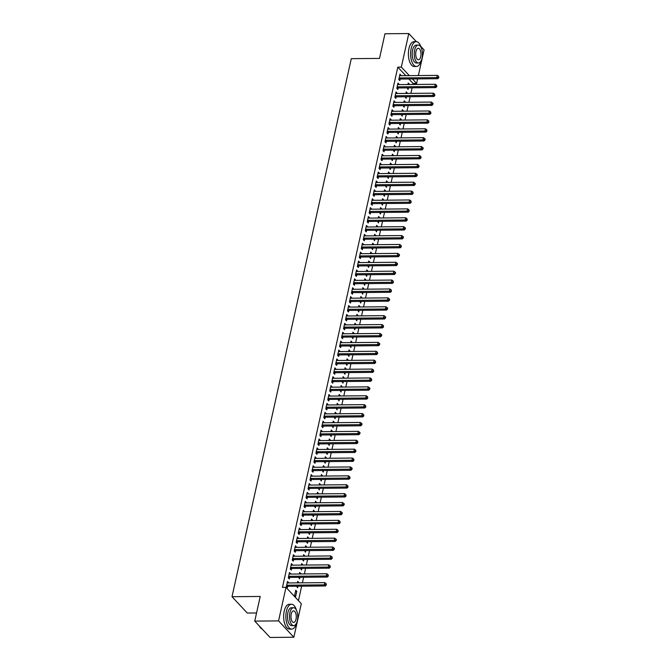 <?xml version="1.0" encoding="UTF-8"?>
<svg xmlns="http://www.w3.org/2000/svg" width="671" height="671" viewBox="0 0 671 671"><rect width="100%" height="100%" fill="white"/><g stroke="black" fill="none" stroke-linecap="round" stroke-linejoin="round"><path stroke-width="1.01" d="M298.444 600.646L301.648 586.177M302.386 582.839L303.619 577.278M304.366 573.94L305.599 568.379M306.337 565.041L307.57 559.48M308.308 556.142L309.541 550.581M310.279 547.242L311.512 541.682M312.25 538.343L313.483 532.782M314.229 529.444L315.462 523.883M316.2 520.545L317.433 514.984M318.171 511.646L319.404 506.085M320.142 502.747L321.375 497.186M322.122 493.848L323.347 488.287M324.093 484.948L325.326 479.388M326.064 476.049L327.297 470.488M328.035 467.15L329.268 461.589M330.006 458.251L331.239 452.69M331.986 449.352L333.219 443.791M333.957 440.453L335.19 434.892M335.928 431.554L337.161 425.993M337.899 422.655L339.132 417.094M339.878 413.755L341.103 408.194M341.849 404.856L343.082 399.295M343.82 395.957L345.053 390.396M345.791 387.058L347.024 381.497M347.763 378.15L348.995 372.598M349.742 369.251L350.975 363.699M351.713 360.352L352.946 354.8M353.684 351.453L354.917 345.9M355.655 342.554L356.888 337.001M357.635 333.655L358.859 328.102M359.606 324.756L360.839 319.203M361.577 315.856L362.81 310.304M363.548 306.957L364.781 301.405M365.519 298.058L366.752 292.506M367.498 289.159L368.731 283.607M369.469 280.26L370.702 274.707M371.44 271.361L372.673 265.808M373.411 262.462L374.644 256.909M375.383 253.563L376.616 248.01M377.362 244.663L378.595 239.111M379.333 235.764L380.566 230.212M381.304 226.865L382.537 221.313M383.275 217.966L384.508 212.413M385.255 209.067L386.488 203.514M387.226 200.168L388.459 194.615M389.197 191.269L390.43 185.716M391.168 182.369L392.401 176.817M393.139 173.47L394.372 167.918M395.118 164.571L396.351 159.019M397.089 155.672L398.322 150.119M399.06 146.773L400.293 141.22M401.032 137.874L402.264 132.321M403.011 128.975L404.236 123.422M404.982 120.075L406.215 114.523M406.953 111.176L408.186 105.615M408.924 102.277L410.157 96.716M410.895 93.378L412.128 87.817M412.875 84.479L413.093 83.472L416.624 83.439L412.405 78.935M301.287 603.69L293.848 637.24L278.557 620.901L285.997 587.351L301.287 603.69M278.557 620.901L254.754 621.111L270.044 637.45L293.848 637.24M256.557 612.967L247.297 613.051L232.007 596.712L351.285 58.662L379.501 58.411L384.961 33.76L408.773 33.55L416.347 41.652M420.751 46.349L424.064 49.889L418.368 75.546M417.63 78.893L416.624 83.439M297.488 582.462L298.771 582.453L297.739 581.346L297.396 582.881M298.771 582.453L298.679 582.873M297.932 586.211L297.589 587.788L296.657 586.219M289.226 573.63L290.501 573.621L289.469 572.514L288.287 577.857L289.318 578.956L289.637 577.521M290.501 573.621L290.409 574.057M301.43 564.663L302.713 564.655L301.682 563.548L301.338 565.083M302.713 564.655L302.621 565.074M301.883 568.412L301.531 569.989L300.6 568.421M293.168 555.831L294.452 555.823L293.42 554.716L292.237 560.059L293.269 561.157L293.588 559.723M294.452 555.823L294.351 556.259M305.38 546.865L306.664 546.857L305.624 545.749L305.288 547.284M306.664 546.857L306.572 547.276M305.825 550.614L305.473 552.191L304.55 550.623M297.119 538.033L298.394 538.025L297.362 536.917L296.179 542.26L297.211 543.359L297.53 541.925M298.394 538.025L298.301 538.461M309.323 529.067L310.606 529.058L309.574 527.951L309.23 529.486M310.606 529.058L310.514 529.478M309.776 532.816L309.423 534.393L308.492 532.824M301.061 520.235L302.344 520.226L301.313 519.119L300.122 524.462L301.162 525.561L301.48 524.126M302.344 520.226L302.244 520.662M313.273 511.268L314.548 511.26L313.516 510.153L313.181 511.688M314.548 511.26L314.456 511.679M313.718 515.018L313.365 516.595L312.434 515.026M305.003 502.436L306.286 502.428L305.255 501.321L304.072 506.664L305.104 507.762L305.422 506.328M306.286 502.428L306.186 502.864M317.215 493.47L318.499 493.462L317.467 492.355L317.123 493.89M318.499 493.462L318.406 493.881M317.668 497.219L317.316 498.796L316.385 497.228M308.954 484.638L310.237 484.63L309.197 483.523L308.014 488.865L309.046 489.964L309.373 488.53M310.237 484.63L310.136 485.066M321.166 475.672L322.441 475.664L321.409 474.556L321.074 476.091M322.441 475.664L322.348 476.083M321.61 479.421L321.258 480.998L320.327 479.43M312.896 466.84L314.179 466.831L313.147 465.724L311.965 471.067L312.996 472.166L313.315 470.732M314.179 466.831L314.078 467.268M325.108 457.874L326.391 457.865L325.36 456.758L325.016 458.293M326.391 457.865L326.299 458.285M325.552 461.623L325.209 463.2L324.278 461.631M316.846 449.042L318.121 449.033L317.089 447.926L315.907 453.269L316.938 454.368L317.257 452.933M318.121 449.033L318.029 449.469M329.058 440.075L330.333 440.067L329.302 438.96L328.966 440.495M329.503 443.825L329.151 445.401L328.22 443.833M320.788 431.243L322.072 431.235L321.04 430.128L319.857 435.471L320.889 436.569L321.208 435.135M322.072 431.235L321.971 431.671M333.001 422.277L334.284 422.269L333.244 421.162L332.908 422.696M333.445 426.026L333.101 427.603L332.17 426.035M324.739 413.445L326.014 413.437L324.982 412.329L323.799 417.672L324.831 418.771L325.15 417.337M326.014 413.437L325.921 413.873M336.943 404.479L338.226 404.47L337.194 403.363L336.85 404.898M337.396 408.228L337.043 409.805L336.112 408.236M328.681 395.647L329.964 395.638L328.933 394.531L327.742 399.874L328.782 400.973L329.1 399.539M329.964 395.638L329.864 396.075M340.893 386.681L342.176 386.672L341.136 385.565L340.801 387.1M341.338 390.43L340.985 392.007L340.063 390.438M332.631 377.848L333.906 377.84L332.875 376.733L331.692 382.076L332.724 383.175L333.042 381.732M333.906 377.84L333.814 378.276M344.835 368.882L346.119 368.874L345.087 367.767L344.743 369.302M345.288 372.631L344.936 374.208L344.005 372.64M336.574 360.05L337.857 360.042L336.817 358.935L335.634 364.278L336.674 365.376L336.993 363.934M337.857 360.042L337.756 360.478M348.786 351.084L350.061 351.076L349.029 349.968L348.694 351.503M349.23 354.833L348.878 356.41L347.947 354.842M340.516 342.252L341.799 342.244L340.767 341.136L339.585 346.479L340.616 347.578L340.935 346.135M341.799 342.244L341.698 342.68M352.728 333.286L354.011 333.277L352.98 332.17L352.636 333.705M353.181 337.035L352.829 338.612L351.898 337.043M344.466 324.454L345.75 324.445L344.709 323.338L343.527 328.681L344.558 329.78L344.877 328.337M345.75 324.445L345.649 324.881M356.678 315.487L357.953 315.479L356.922 314.372L356.586 315.907M357.123 319.237L356.771 320.813L355.84 319.245M348.408 306.655L349.692 306.647L348.66 305.54L347.477 310.883L348.509 311.981L348.828 310.539M349.692 306.647L349.591 307.083M360.621 297.689L361.904 297.681L360.872 296.574L360.528 298.109M361.065 301.438L360.721 303.015L359.79 301.447M352.359 288.857L353.634 288.849L352.602 287.742L351.419 293.084L352.451 294.183L352.77 292.741M353.634 288.849L353.542 289.285M364.571 279.891L365.846 279.882L364.814 278.775L364.47 280.31M365.016 283.64L364.663 285.217L363.732 283.648M356.301 271.059L357.584 271.05L356.553 269.943L355.37 275.286L356.402 276.385L356.72 274.942M357.584 271.05L357.484 271.487M368.513 262.093L369.796 262.084L368.756 260.977L368.421 262.512M368.958 265.842L368.605 267.419L367.683 265.85M360.252 253.261L361.526 253.252L360.495 252.145L359.312 257.479L360.344 258.587L360.663 257.144M361.526 253.252L361.434 253.688M372.455 244.294L373.739 244.286L372.707 243.179L372.363 244.714M372.908 248.044L372.556 249.62L371.625 248.052M364.194 235.462L365.477 235.446L364.445 234.347L363.254 239.681L364.294 240.788L364.613 239.346M365.477 235.446L365.376 235.89M376.406 226.496L377.681 226.488L376.649 225.381L376.314 226.915M376.85 230.245L376.498 231.822L375.575 230.254M368.144 217.664L369.419 217.647L368.387 216.548L367.205 221.883L368.236 222.99L368.555 221.547M369.419 217.647L369.318 218.092M380.348 208.698L381.631 208.689L380.6 207.582L380.256 209.117M380.801 212.447L380.449 214.024L379.518 212.455M372.086 199.866L373.37 199.849L372.33 198.75L371.147 204.085L372.179 205.192L372.506 203.749M373.37 199.849L373.269 200.293M384.298 190.899L385.573 190.891L384.542 189.784L384.206 191.319M384.743 194.649L384.391 196.226L383.46 194.657M376.028 182.067L377.312 182.051L376.28 180.952L375.097 186.286L376.129 187.394L376.448 185.951M377.312 182.051L377.211 182.495M388.241 173.101L389.524 173.093L388.492 171.986L388.148 173.521M388.685 176.842L388.341 178.427L387.41 176.859M379.979 164.269L381.254 164.252L380.222 163.154L379.04 168.488L380.071 169.595L380.39 168.153M381.254 164.252L381.162 164.697M392.191 155.303L393.466 155.286L392.434 154.187L392.099 155.722M393.466 155.286L393.374 155.706M392.636 159.044L392.283 160.629L391.352 159.061M383.921 146.471L385.204 146.454L384.173 145.355L382.99 150.69L384.022 151.797L384.34 150.354M385.204 146.454L385.104 146.899M396.133 137.505L397.417 137.488L396.385 136.389L396.041 137.924M397.417 137.488L397.324 137.907M396.578 141.245L396.234 142.831L395.303 141.262M387.872 128.673L389.146 128.656L388.115 127.557L386.932 132.892L387.964 133.999L388.283 132.556M389.146 128.656L389.054 129.1M400.075 119.706L401.359 119.69L400.327 118.591L399.983 120.126M401.359 119.69L401.266 120.109M400.528 123.447L400.176 125.032L399.245 123.464M391.814 110.874L393.097 110.858L392.065 109.759L390.874 115.093L391.914 116.2L392.233 114.758M393.097 110.858L392.996 111.302M404.026 101.908L405.309 101.891L404.269 100.793L403.934 102.328M405.309 101.891L405.217 102.311M404.47 105.649L404.118 107.234L403.196 105.666M395.764 93.076L397.039 93.059L396.007 91.961L394.825 97.295L395.856 98.402L396.175 96.959M397.039 93.059L396.947 93.504M407.968 84.11L409.251 84.093L408.22 82.994L407.876 84.529M409.251 84.093L409.159 84.512M408.421 87.851L408.069 89.436L407.138 87.867M399.706 75.278L400.99 75.261L399.958 74.162L398.767 79.497L399.807 80.604L400.126 79.161M400.99 75.261L400.889 75.706M413.093 83.472L408.882 78.968M405.787 75.664L397.802 67.134L282.474 587.377L285.997 587.351M397.735 84.177L399.01 84.16L397.978 83.061L396.796 88.396L397.828 89.503L398.146 88.06M399.01 84.16L398.918 84.605M405.997 93.009L407.28 92.992L406.249 91.893L405.905 93.428M407.28 92.992L407.188 93.412M406.441 96.75L406.098 98.335L405.167 96.767M393.785 101.975L395.068 101.958L394.036 100.86L392.854 106.194L393.885 107.301L394.204 105.859M395.068 101.958L394.967 102.403M402.055 110.807L403.33 110.79L402.298 109.692L401.963 111.227M403.33 110.79L403.237 111.21M402.499 114.548L402.147 116.133L401.216 114.565M389.843 119.774L391.126 119.757L390.086 118.658L388.903 123.992L389.935 125.1L390.262 123.657M391.126 119.757L391.025 120.201M398.104 128.606L399.388 128.589L398.356 127.49L398.012 129.025M399.388 128.589L399.295 129.008M398.557 132.346L398.205 133.932L397.274 132.363M385.892 137.572L387.175 137.555L386.144 136.456L384.961 141.791L385.993 142.898L386.311 141.455M387.175 137.555L387.075 138M394.162 146.404L395.437 146.387L394.405 145.288L394.07 146.823M395.437 146.387L395.345 146.806M394.607 150.145L394.254 151.73L393.332 150.161M381.95 155.37L383.233 155.353L382.202 154.255L381.011 159.589L382.051 160.696L382.369 159.253M383.233 155.353L383.133 155.798M390.212 164.202L391.495 164.194L390.463 163.087L390.119 164.621M390.665 167.943L390.312 169.528L389.381 167.96M378.008 173.168L379.283 173.152L378.251 172.053L377.068 177.387L378.1 178.494L378.419 177.052M379.283 173.152L379.19 173.596M386.27 182L387.553 181.992L386.513 180.885L386.177 182.42M386.714 185.75L386.362 187.326L385.439 185.758M374.057 190.967L375.341 190.95L374.309 189.851L373.126 195.186L374.158 196.293L374.477 194.85M375.341 190.95L375.24 191.394M382.319 199.799L383.602 199.79L382.571 198.683L382.227 200.218M382.772 203.548L382.42 205.125L381.489 203.556M370.115 208.765L371.39 208.748L370.358 207.649L369.176 212.984L370.207 214.091L370.526 212.648M371.39 208.748L371.298 209.193M378.377 217.597L379.66 217.589L378.629 216.481L378.285 218.016M378.821 221.346L378.478 222.923L377.547 221.355M366.165 226.563L367.448 226.546L366.416 225.448L365.234 230.782L366.265 231.889L366.584 230.447M367.448 226.546L367.347 226.991M374.435 235.395L375.71 235.387L374.678 234.28L374.343 235.815M374.879 239.144L374.527 240.721L373.596 239.153M362.223 244.361L363.497 244.353L362.466 243.246L361.283 248.58L362.315 249.687L362.634 248.245M363.497 244.353L363.405 244.789M370.484 253.193L371.768 253.185L370.736 252.078L370.392 253.613M370.937 256.943L370.585 258.52L369.654 256.951M358.272 262.16L359.555 262.151L358.524 261.044L357.341 266.379L358.373 267.486L358.691 266.043M359.555 262.151L359.455 262.587M366.542 270.992L367.817 270.983L366.785 269.876L366.45 271.411M366.987 274.741L366.634 276.318L365.703 274.749M354.33 279.958L355.613 279.95L354.573 278.842L353.391 284.185L354.422 285.284L354.749 283.841M355.613 279.95L355.513 280.386M362.592 288.79L363.875 288.782L362.843 287.674L362.499 289.209M363.045 292.539L362.692 294.116L361.761 292.548M350.388 297.756L351.663 297.748L350.631 296.641L349.448 301.984L350.48 303.082L350.799 301.64M351.663 297.748L351.562 298.184M358.649 306.588L359.933 306.58L358.893 305.473L358.557 307.008M359.094 310.337L358.742 311.914L357.819 310.346M346.437 315.555L347.721 315.546L346.689 314.439L345.498 319.782L346.538 320.881L346.857 319.438M347.721 315.546L347.62 315.982M354.699 324.387L355.982 324.378L354.951 323.271L354.607 324.806M355.152 328.136L354.8 329.713L353.869 328.144M342.495 333.353L343.77 333.344L342.738 332.237L341.556 337.58L342.587 338.679L342.906 337.236M343.77 333.344L343.678 333.781M350.757 342.185L352.04 342.176L351 341.069L350.665 342.604M351.201 345.934L350.858 347.511L349.926 345.942M338.545 351.151L339.828 351.143L338.796 350.036L337.614 355.378L338.645 356.477L338.964 355.034M339.828 351.143L339.727 351.579M346.815 359.983L348.09 359.975L347.058 358.868L346.722 360.402M347.259 363.732L346.907 365.309L345.976 363.741M334.603 368.949L335.877 368.941L334.846 367.834L333.663 373.177L334.695 374.275L335.014 372.833M335.877 368.941L335.785 369.377M342.864 377.781L344.148 377.773L343.116 376.666L342.772 378.201M343.309 381.531L342.965 383.107L342.034 381.539M330.652 386.748L331.935 386.739L330.904 385.632L329.721 390.975L330.753 392.074L331.071 390.631M331.935 386.739L331.835 387.175M338.922 395.58L340.197 395.571L339.165 394.464L338.83 395.999M339.367 399.329L339.014 400.906L338.083 399.337M326.71 404.546L327.993 404.538L326.953 403.43L325.77 408.773L326.802 409.872L327.121 408.438M327.993 404.538L327.893 404.974M334.972 413.378L336.255 413.37L335.223 412.262L334.879 413.797M335.425 417.127L335.072 418.704L334.141 417.136M322.759 422.344L324.043 422.336L323.011 421.229L321.828 426.571L322.86 427.67L323.179 426.236M324.043 422.336L323.942 422.772M331.029 431.176L332.304 431.168L331.273 430.061L330.937 431.596M331.474 434.925L331.122 436.502L330.191 434.934M318.817 440.142L320.101 440.134L319.06 439.027L317.878 444.37L318.918 445.469L319.237 444.034M320.101 440.134L320 440.57M327.079 448.974L328.362 448.966L327.331 447.859L326.987 449.394M328.362 448.966L328.27 449.385M327.532 452.724L327.18 454.301L326.249 452.732M314.875 457.941L316.15 457.932L315.118 456.825L313.936 462.168L314.967 463.267L315.286 461.833M316.15 457.932L316.058 458.368M323.137 466.773L324.42 466.764L323.38 465.657L323.045 467.192M324.42 466.764L324.328 467.184M323.581 470.522L323.229 472.099L322.306 470.53M310.925 475.739L312.208 475.731L311.176 474.623L309.985 479.966L311.025 481.065L311.344 479.631M312.208 475.731L312.107 476.167M319.186 484.571L320.47 484.563L319.438 483.455L319.094 484.99M320.47 484.563L320.377 484.982M319.639 488.32L319.287 489.897L318.356 488.329M306.983 493.537L308.257 493.529L307.226 492.422L306.043 497.765L307.075 498.863L307.393 497.429M308.257 493.529L308.165 493.965M315.244 502.369L316.527 502.361L315.496 501.254L315.152 502.789M316.527 502.361L316.435 502.78M315.689 506.119L315.345 507.695L314.414 506.127M303.032 511.336L304.315 511.327L303.284 510.22L302.101 515.563L303.133 516.662L303.451 515.227M304.315 511.327L304.215 511.763M311.302 520.168L312.577 520.159L311.545 519.052L311.21 520.587M312.577 520.159L312.485 520.579M311.747 523.917L311.394 525.494L310.463 523.925M299.09 529.134L300.365 529.125L299.333 528.018L298.15 533.361L299.182 534.46L299.501 533.026M300.365 529.125L300.272 529.562M307.352 537.966L308.635 537.957L307.603 536.85L307.259 538.385M308.635 537.957L308.543 538.377M307.796 541.715L307.452 543.292L306.521 541.723M295.139 546.932L296.423 546.924L295.391 545.817L294.208 551.159L295.24 552.258L295.559 550.824M296.423 546.924L296.322 547.36M303.409 555.764L304.684 555.756L303.653 554.649L303.317 556.184M304.684 555.756L304.592 556.175M303.854 559.513L303.502 561.09L302.571 559.522M291.197 564.73L292.481 564.722L291.44 563.615L290.258 568.958L291.289 570.056L291.617 568.622M292.481 564.722L292.38 565.158M299.459 573.562L300.742 573.554L299.711 572.447L299.367 573.982M300.742 573.554L300.65 573.973M299.912 577.312L299.56 578.888L298.629 577.32M287.247 582.529L288.53 582.52L287.498 581.413L286.316 586.756L287.347 587.855L287.666 586.42M288.53 582.52L288.429 582.956M296.792 591.352L295.76 590.245L294.577 595.588L295.609 596.687L296.792 591.352L295.517 591.361M397.802 67.134L401.333 67.1L408.773 33.55M254.754 621.111L260.222 596.46L232.007 596.712M409.318 75.63L401.333 67.1M399.572 77.937L400.604 79.044L437.811 78.708L436.779 77.61L399.572 77.937A0.99 0.788 -43.1 0 0 399.228 78.004L399.086 78.062M438.389 77.257L438.8 77.702L438.582 76.368L438.389 77.257L436.779 77.61L437.274 75.378L400.067 75.714A0.99 0.788 -43.1 0 1 399.748 75.655L399.631 75.597M400.604 79.044A0.99 0.788 -43.1 0 0 400.26 79.111L398.893 79.631M437.811 78.708L438.8 77.702M438.582 76.368L437.274 75.378M397.601 86.836L398.633 87.943L435.84 87.607L434.808 86.509L397.601 86.836A0.99 0.788 -43.1 0 0 397.257 86.903L397.115 86.962M436.41 86.156L436.829 86.601L436.611 85.267L436.41 86.156L434.808 86.509L435.303 84.278L398.096 84.613A0.99 0.788 -43.1 0 1 397.777 84.554L397.66 84.496M398.633 87.943A0.99 0.788 -43.1 0 0 398.289 88.01L396.922 88.53M435.84 87.607L436.829 86.601M436.611 85.267L435.303 84.278M395.63 95.735L396.662 96.842L433.869 96.507L432.837 95.408L395.63 95.735A0.99 0.788 -43.1 0 0 395.286 95.802L395.144 95.861M434.439 95.056L434.85 95.5L434.64 94.166L434.439 95.056L432.837 95.408L433.332 93.177L396.125 93.512A0.99 0.788 -43.1 0 1 395.806 93.454L395.689 93.395M396.662 96.842A0.99 0.788 -43.1 0 0 396.318 96.909L394.951 97.429M433.869 96.507L434.85 95.5M434.64 94.166L433.332 93.177M421.162 47.616A12.422 5.72 89.5 0 0 416.205 41.652A12.422 5.72 89.5 0 0 411.155 48.547A12.422 5.72 89.5 0 0 416.431 66.488A12.422 5.72 89.5 0 0 421.279 60.432M416.205 41.652L414.007 41.669A12.422 5.72 89.5 0 0 408.949 48.564A12.422 5.72 89.5 0 0 414.225 66.504L416.431 66.488M418.427 62.99L416.397 63.007A8.941 4.118 -90.5 0 1 412.598 50.09A8.941 4.118 -90.5 0 1 416.238 45.125L418.268 45.108A8.941 4.118 89.5 0 0 414.628 50.073A8.941 4.118 89.5 0 0 418.427 62.99A8.941 4.118 89.5 0 0 422.067 58.025A8.941 4.118 89.5 0 0 418.268 45.108M420.742 56.607A5.762 2.659 89.5 0 0 418.293 48.287A5.762 2.659 89.5 0 0 415.953 51.491A5.762 2.659 89.5 0 0 418.394 59.811A5.762 2.659 89.5 0 0 420.742 56.607M260.222 627.435A12.12 5.586 -90.5 0 1 260.13 627.31A12.12 5.586 -90.5 0 1 259.249 625.917M259.392 626.06A12.422 5.72 89.5 0 0 260.323 627.57A12.422 5.72 89.5 0 0 262.277 629.155M296.439 610.224A12.422 5.72 89.5 0 0 291.482 604.252A12.422 5.72 89.5 0 0 286.425 611.155A12.422 5.72 89.5 0 0 291.7 629.096A12.422 5.72 89.5 0 0 296.548 623.032M291.482 604.252L289.276 604.277A12.422 5.72 89.5 0 0 284.219 611.172A12.422 5.72 89.5 0 0 289.495 629.113L291.7 629.096M293.697 625.598L291.667 625.615A8.941 4.118 -90.5 0 1 287.876 612.698A8.941 4.118 -90.5 0 1 291.508 607.733L293.537 607.716A8.941 4.118 89.5 0 0 289.897 612.682A8.941 4.118 89.5 0 0 293.697 625.598A8.941 4.118 89.5 0 0 297.337 620.633A8.941 4.118 89.5 0 0 293.537 607.716M296.012 619.216A5.762 2.659 89.5 0 0 293.571 610.895A5.762 2.659 89.5 0 0 291.222 614.091A5.762 2.659 89.5 0 0 293.672 622.42A5.762 2.659 89.5 0 0 296.012 619.216M393.659 104.634L394.691 105.741L431.898 105.406L430.866 104.307L393.659 104.634A0.99 0.788 -43.1 0 0 393.315 104.701L393.172 104.76M432.468 103.955L432.879 104.399L433.08 103.51L432.661 103.066L432.468 103.955L430.866 104.307L431.352 102.076L394.145 102.411A0.99 0.788 -43.1 0 1 393.835 102.353L393.718 102.294M394.691 105.741A0.99 0.788 -43.1 0 0 394.347 105.808L392.971 106.328M431.898 105.406L432.879 104.399M432.661 103.066L431.352 102.076M391.679 113.533L392.711 114.64L429.926 114.305L428.886 113.206L391.679 113.533A0.99 0.788 -43.1 0 0 391.336 113.6L391.201 113.659M430.497 112.854L430.908 113.298L430.69 111.965L430.497 112.854L428.886 113.206L429.381 110.975L392.174 111.311A0.99 0.788 -43.1 0 1 391.864 111.252L391.747 111.193M392.711 114.64A0.99 0.788 -43.1 0 0 392.376 114.707L391 115.227M429.926 114.305L430.908 113.298M430.69 111.965L429.381 110.975M389.708 122.432L390.74 123.539L427.947 123.204L426.915 122.105L389.708 122.432A0.99 0.788 -43.1 0 0 389.365 122.499L389.222 122.558M428.517 121.753L428.937 122.197L428.719 120.864L428.517 121.753L426.915 122.105L427.41 119.874L390.203 120.21A0.99 0.788 -43.1 0 1 389.885 120.151L389.767 120.101M390.74 123.539A0.99 0.788 -43.1 0 0 390.396 123.607L389.029 124.127M427.947 123.204L428.937 122.197M428.719 120.864L427.41 119.874M387.737 131.331L388.769 132.439L425.976 132.103L424.944 131.004L387.737 131.331A0.99 0.788 -43.1 0 0 387.393 131.399L387.251 131.457M426.546 130.652L426.957 131.097L426.748 129.763L426.546 130.652L424.944 131.004L425.439 128.773L388.232 129.109A0.99 0.788 -43.1 0 1 387.913 129.05L387.796 129M388.769 132.439A0.99 0.788 -43.1 0 0 388.425 132.506L387.058 133.026M425.976 132.103L426.957 131.097M426.748 129.763L425.439 128.773M385.766 140.231L386.798 141.338L424.005 141.002L422.973 139.904L385.766 140.231A0.99 0.788 -43.1 0 0 385.422 140.298L385.28 140.356M424.575 139.551L424.986 139.996L425.188 139.107L424.768 138.662L424.575 139.551L422.973 139.904L423.468 137.672L386.253 138.008A0.99 0.788 -43.1 0 1 385.942 137.949L385.825 137.899M386.798 141.338A0.99 0.788 -43.1 0 0 386.454 141.405L385.087 141.925M424.005 141.002L424.986 139.996M424.768 138.662L423.468 137.672M383.787 149.13L384.827 150.237L422.034 149.901L421.002 148.803L383.787 149.13A0.99 0.788 -43.1 0 0 383.451 149.197L383.309 149.256M422.604 148.45L423.015 148.895L423.216 148.006L422.797 147.561L422.604 148.45L421.002 148.803L421.489 146.572L384.282 146.907A0.99 0.788 -43.1 0 1 383.971 146.848L383.854 146.798M384.827 150.237A0.99 0.788 -43.1 0 0 384.483 150.304L383.107 150.824M422.034 149.901L423.015 148.895M422.797 147.561L421.489 146.572M381.816 158.029L382.847 159.136L420.054 158.801L419.023 157.702L381.816 158.029A0.99 0.788 -43.1 0 0 381.472 158.096L381.329 158.155M420.633 157.35L421.044 157.794L420.826 156.46L420.633 157.35L419.023 157.702L419.518 155.471L382.311 155.806A0.99 0.788 -43.1 0 1 381.992 155.747L381.874 155.697M382.847 159.136A0.99 0.788 -43.1 0 0 382.504 159.203L381.136 159.723M420.054 158.801L421.044 157.794M420.826 156.46L419.518 155.471M379.845 166.928L380.876 168.035L418.083 167.7L417.052 166.601L379.845 166.928A0.99 0.788 -43.1 0 0 379.501 166.995L379.358 167.054M418.654 166.249L419.073 166.693L418.855 165.36L418.654 166.249L417.052 166.601L417.547 164.37L380.34 164.705A0.99 0.788 -43.1 0 1 380.021 164.647L379.903 164.596M380.876 168.035A0.99 0.788 -43.1 0 0 380.532 168.102L379.165 168.622M418.083 167.7L419.073 166.693M418.855 165.36L417.547 164.37M377.874 175.827L378.905 176.934L416.112 176.599L415.081 175.5L377.874 175.827A0.99 0.788 -43.1 0 0 377.53 175.894L377.387 175.953M416.683 175.148L417.094 175.592L417.295 174.703L416.884 174.259L416.683 175.148L415.081 175.5L415.575 173.277L378.369 173.604A0.99 0.788 -43.1 0 1 378.05 173.546L377.932 173.495M378.905 176.934A0.99 0.788 -43.1 0 0 378.561 177.001L377.194 177.521M416.112 176.599L417.094 175.592M416.884 174.259L415.575 173.277M375.903 184.726L376.934 185.833L414.141 185.498L413.11 184.399L375.903 184.726A0.99 0.788 -43.1 0 0 375.559 184.793L375.416 184.852M414.712 184.047L415.123 184.491L415.324 183.602L414.904 183.158L414.712 184.047L413.11 184.399L413.596 182.176L376.389 182.504A0.99 0.788 -43.1 0 1 376.079 182.445L375.961 182.395M376.934 185.833A0.99 0.788 -43.1 0 0 376.59 185.901L375.215 186.421M414.141 185.498L415.123 184.491M414.904 183.158L413.596 182.176M373.923 193.625L374.963 194.733L412.17 194.397L411.13 193.298L373.923 193.625A0.99 0.788 -43.1 0 0 373.579 193.693L373.445 193.751M412.74 192.946L413.151 193.391L412.933 192.057L412.74 192.946L411.13 193.298L411.625 191.076L374.418 191.403A0.99 0.788 -43.1 0 1 374.108 191.344L373.99 191.294M374.963 194.733A0.99 0.788 -43.1 0 0 374.619 194.8L373.244 195.32M412.17 194.397L413.151 193.391M412.933 192.057L411.625 191.076M371.952 202.525L372.984 203.632L410.191 203.296L409.159 202.197L371.952 202.525A0.99 0.788 -43.1 0 0 371.608 202.592L371.466 202.65M410.761 201.845L411.18 202.29L410.962 200.956L410.761 201.845L409.159 202.197L409.654 199.975L372.447 200.302A0.99 0.788 -43.1 0 1 372.128 200.243L372.011 200.193M372.984 203.632A0.99 0.788 -43.1 0 0 372.64 203.699L371.273 204.219M410.191 203.296L411.18 202.29M410.962 200.956L409.654 199.975M369.981 211.424L371.013 212.531L408.22 212.195L407.188 211.097L369.981 211.424A0.99 0.788 -43.1 0 0 369.637 211.491L369.495 211.55M408.79 210.744L409.201 211.189L408.991 209.855L408.79 210.744L407.188 211.097L407.683 208.874L370.476 209.201A0.99 0.788 -43.1 0 1 370.157 209.142L370.04 209.092M371.013 212.531A0.99 0.788 -43.1 0 0 370.669 212.598L369.302 213.118M408.22 212.195L409.201 211.189M408.991 209.855L407.683 208.874M368.01 220.323L369.042 221.43L406.249 221.095L405.217 219.996L368.01 220.323A0.99 0.788 -43.1 0 0 367.666 220.39L367.523 220.449M406.819 219.643L407.23 220.088L407.02 218.754L406.819 219.643L405.217 219.996L405.712 217.773L368.496 218.1A0.99 0.788 -43.1 0 1 368.186 218.041L368.069 217.991M369.042 221.43A0.99 0.788 -43.1 0 0 368.698 221.497L367.331 222.017M406.249 221.095L407.23 220.088M407.02 218.754L405.712 217.773M366.03 229.222L367.071 230.329L404.277 229.994L403.246 228.895L366.03 229.222A0.99 0.788 -43.1 0 0 365.695 229.289L365.552 229.348M404.848 228.551L405.259 228.987L405.46 228.098L405.041 227.654L404.848 228.551L403.246 228.895L403.732 226.672L366.525 226.999A0.99 0.788 -43.1 0 1 366.215 226.941L366.098 226.89M367.071 230.329A0.99 0.788 -43.1 0 0 366.727 230.396L365.351 230.916M404.277 229.994L405.259 228.987M405.041 227.654L403.732 226.672M364.059 238.121L365.091 239.228L402.298 238.893L401.266 237.794L364.059 238.121A0.99 0.788 -43.1 0 0 363.716 238.188L363.573 238.247M402.877 237.45L403.288 237.886L403.481 236.997L403.07 236.553L402.877 237.45L401.266 237.794L401.761 235.571L364.554 235.898A0.99 0.788 -43.1 0 1 364.244 235.84L364.118 235.789M365.091 239.228A0.99 0.788 -43.1 0 0 364.747 239.295L363.38 239.815M402.298 238.893L403.288 237.886M403.07 236.553L401.761 235.571M362.088 247.02L363.12 248.127L400.327 247.792L399.295 246.693L362.088 247.02A0.99 0.788 -43.1 0 0 361.744 247.087L361.602 247.146M400.897 246.349L401.317 246.785L401.099 245.452L400.897 246.349L399.295 246.693L399.79 244.47L362.583 244.798A0.99 0.788 -43.1 0 1 362.265 244.739L362.147 244.689M363.12 248.127A0.99 0.788 -43.1 0 0 362.776 248.195L361.409 248.715M400.327 247.792L401.317 246.785M401.099 245.452L399.79 244.47M360.117 255.919L361.149 257.027L398.356 256.691L397.324 255.592L360.117 255.919A0.99 0.788 -43.1 0 0 359.773 255.986L359.631 256.045M398.926 255.248L399.337 255.685L399.539 254.795L399.128 254.351L398.926 255.248L397.324 255.592L397.819 253.37L360.612 253.697A0.99 0.788 -43.1 0 1 360.293 253.638L360.176 253.588M361.149 257.027A0.99 0.788 -43.1 0 0 360.805 257.094L359.438 257.614M398.356 256.691L399.337 255.685M399.128 254.351L397.819 253.37M358.146 264.819L359.178 265.926L396.385 265.59L395.353 264.491L358.146 264.819A0.99 0.788 -43.1 0 0 357.802 264.886L357.66 264.944M396.955 264.148L397.366 264.584L397.567 263.695L397.148 263.25L396.955 264.148L395.353 264.491L395.84 262.269L358.633 262.596A0.99 0.788 -43.1 0 1 358.322 262.537L358.205 262.487M359.178 265.926A0.99 0.788 -43.1 0 0 358.834 265.993L357.458 266.513M396.385 265.59L397.366 264.584M397.148 263.25L395.84 262.269M356.167 273.718L357.207 274.825L394.414 274.489L393.374 273.391L356.167 273.718A0.99 0.788 -43.1 0 0 355.823 273.785L355.689 273.843M394.984 273.047L395.395 273.483L395.588 272.594L395.177 272.149L394.984 273.047L393.374 273.391L393.869 271.168L356.662 271.495A0.99 0.788 -43.1 0 1 356.351 271.436L356.234 271.386M357.207 274.825A0.99 0.788 -43.1 0 0 356.863 274.892L355.487 275.412M394.414 274.489L395.395 273.483M395.177 272.149L393.869 271.168M354.196 282.617L355.227 283.724L392.434 283.388L391.403 282.29L354.196 282.617A0.99 0.788 -43.1 0 0 353.852 282.684L353.709 282.743M393.005 281.946L393.424 282.382L393.206 281.048L393.005 281.946L391.403 282.29L391.898 280.067L354.691 280.394A0.99 0.788 -43.1 0 1 354.372 280.335L354.254 280.285M355.227 283.724A0.99 0.788 -43.1 0 0 354.884 283.791L353.516 284.311M392.434 283.388L393.424 282.382M393.206 281.048L391.898 280.067M352.225 291.516L353.256 292.623L390.463 292.288L389.432 291.189L352.225 291.516A0.99 0.788 -43.1 0 0 351.881 291.583L351.738 291.642M391.034 290.845L391.453 291.281L391.235 289.947L391.034 290.845L389.432 291.189L389.926 288.966L352.72 289.293A0.99 0.788 -43.1 0 1 352.401 289.235L352.283 289.184M353.256 292.623A0.99 0.788 -43.1 0 0 352.912 292.69L351.545 293.21M390.463 292.288L391.453 291.281M391.235 289.947L389.926 288.966M350.254 300.415L351.285 301.522L388.492 301.195L387.461 300.088L350.254 300.415A0.99 0.788 -43.1 0 0 349.91 300.482L349.767 300.541M389.063 299.744L389.474 300.18L389.675 299.291L389.264 298.847L389.063 299.744L387.461 300.088L387.955 297.865L350.748 298.192A0.99 0.788 -43.1 0 1 350.43 298.134L350.312 298.083M351.285 301.522A0.99 0.788 -43.1 0 0 350.941 301.589L349.574 302.109M388.492 301.195L389.474 300.18M389.264 298.847L387.955 297.865M348.274 309.314L349.314 310.421L386.521 310.094L385.49 308.987L348.274 309.314A0.99 0.788 -43.1 0 0 347.939 309.381L347.796 309.44M387.092 308.643L387.502 309.079L387.704 308.19L387.284 307.746L387.092 308.643L385.49 308.987L385.976 306.764L348.769 307.092A0.99 0.788 -43.1 0 1 348.459 307.033L348.341 306.983M349.314 310.421A0.99 0.788 -43.1 0 0 348.97 310.488L347.595 311.009M386.521 310.094L387.502 309.079M387.284 307.746L385.976 306.764M346.303 318.213L347.335 319.321L384.542 318.993L383.51 317.886L346.303 318.213A0.99 0.788 -43.1 0 0 345.959 318.28L345.825 318.339M385.12 317.542L385.531 317.979L385.724 317.089L385.313 316.645L385.12 317.542L383.51 317.886L384.005 315.664L346.798 315.991A0.99 0.788 -43.1 0 1 346.488 315.932L346.362 315.882M347.335 319.321A0.99 0.788 -43.1 0 0 346.991 319.388L345.624 319.908M384.542 318.993L385.531 317.979M385.313 316.645L384.005 315.664M344.332 327.113L345.364 328.22L382.571 327.893L381.539 326.785L344.332 327.113A0.99 0.788 -43.1 0 0 343.988 327.18L343.846 327.238M383.141 326.441L383.56 326.878L383.342 325.544L383.141 326.441L381.539 326.785L382.034 324.563L344.827 324.89A0.99 0.788 -43.1 0 1 344.508 324.831L344.391 324.781M345.364 328.22A0.99 0.788 -43.1 0 0 345.02 328.287L343.653 328.807M382.571 327.893L383.56 326.878M383.342 325.544L382.034 324.563M342.361 336.012L343.393 337.119L380.6 336.792L379.568 335.685L342.361 336.012A0.99 0.788 -43.1 0 0 342.017 336.079L341.875 336.137M381.17 335.341L381.581 335.777L381.782 334.888L381.371 334.443L381.17 335.341L379.568 335.685L380.063 333.462L342.856 333.789A0.99 0.788 -43.1 0 1 342.537 333.73L342.42 333.68M343.393 337.119A0.99 0.788 -43.1 0 0 343.049 337.186L341.682 337.706M380.6 336.792L381.581 335.777M381.371 334.443L380.063 333.462M340.39 344.911L341.422 346.018L378.629 345.691L377.597 344.584L340.39 344.911A0.99 0.788 -43.1 0 0 340.046 344.978L339.903 345.037M379.199 344.24L379.61 344.676L379.811 343.787L379.392 343.351L379.199 344.24L377.597 344.584L378.083 342.361L340.876 342.688A0.99 0.788 -43.1 0 1 340.566 342.629L340.449 342.579M341.422 346.018A0.99 0.788 -43.1 0 0 341.078 346.085L339.702 346.605M378.629 345.691L379.61 344.676M379.392 343.351L378.083 342.361M338.41 353.81L339.451 354.917L376.657 354.59L375.617 353.483L338.41 353.81A0.99 0.788 -43.1 0 0 338.067 353.877L337.932 353.936M377.228 353.139L377.639 353.575L377.421 352.25L377.228 353.139L375.617 353.483L376.112 351.26L338.905 351.587A0.99 0.788 -43.1 0 1 338.595 351.529L338.478 351.478M339.451 354.917A0.99 0.788 -43.1 0 0 339.107 354.984L337.731 355.504M376.657 354.59L377.639 353.575M377.421 352.25L376.112 351.26M336.439 362.709L337.471 363.816L374.678 363.489L373.646 362.382L336.439 362.709A0.99 0.788 -43.1 0 0 336.096 362.776L335.953 362.835M375.248 362.038L375.668 362.474L375.45 361.149L375.248 362.038L373.646 362.382L374.141 360.159L336.934 360.486A0.99 0.788 -43.1 0 1 336.616 360.428L336.498 360.377M337.471 363.816A0.99 0.788 -43.1 0 0 337.127 363.883L335.76 364.403M374.678 363.489L375.668 362.474M375.45 361.149L374.141 360.159M334.468 371.608L335.5 372.715L372.707 372.388L371.675 371.281L334.468 371.608A0.99 0.788 -43.1 0 0 334.124 371.675L333.982 371.734M373.277 370.937L373.697 371.373L373.479 370.048L373.277 370.937L371.675 371.281L372.17 369.058L334.963 369.385A0.99 0.788 -43.1 0 1 334.644 369.327L334.527 369.276M335.5 372.715A0.99 0.788 -43.1 0 0 335.156 372.782L333.789 373.302M372.707 372.388L373.697 371.373M373.479 370.048L372.17 369.058M332.497 380.507L333.529 381.614L370.736 381.287L369.704 380.18L332.497 380.507A0.99 0.788 -43.1 0 0 332.153 380.574L332.011 380.633M371.306 379.836L371.717 380.272L371.508 378.947L371.306 379.836L369.704 380.18L370.199 377.958L332.992 378.285A0.99 0.788 -43.1 0 1 332.673 378.226L332.556 378.176M333.529 381.614A0.99 0.788 -43.1 0 0 333.185 381.682L331.818 382.202M370.736 381.287L371.717 380.272M371.508 378.947L370.199 377.958M330.526 389.406L331.558 390.514L368.765 390.186L367.733 389.079L330.526 389.406A0.99 0.788 -43.1 0 0 330.182 389.474L330.04 389.532M369.335 388.735L369.746 389.172L369.947 388.283L369.528 387.846L369.335 388.735L367.733 389.079L368.22 386.857L331.013 387.184A0.99 0.788 -43.1 0 1 330.702 387.125L330.585 387.075M331.558 390.514A0.99 0.788 -43.1 0 0 331.214 390.581L329.838 391.101M368.765 390.186L369.746 389.172M369.528 387.846L368.22 386.857M328.547 398.306L329.578 399.413L366.794 399.086L365.754 397.978L328.547 398.306A0.99 0.788 -43.1 0 0 328.203 398.373L328.069 398.431M367.364 397.635L367.775 398.071L367.557 396.746L367.364 397.635L365.754 397.978L366.249 395.756L329.042 396.083A0.99 0.788 -43.1 0 1 328.731 396.024L328.614 395.974M329.578 399.413A0.99 0.788 -43.1 0 0 329.243 399.48L327.867 400M366.794 399.086L367.775 398.071M367.557 396.746L366.249 395.756M326.576 407.205L327.607 408.312L364.814 407.985L363.783 406.878L326.576 407.205A0.99 0.788 -43.1 0 0 326.232 407.272L326.089 407.331M365.385 406.534L365.804 406.97L365.586 405.645L365.385 406.534L363.783 406.878L364.278 404.655L327.071 404.982A0.99 0.788 -43.1 0 1 326.752 404.923L326.634 404.873M327.607 408.312A0.99 0.788 -43.1 0 0 327.263 408.379L325.896 408.899M364.814 407.985L365.804 406.97M365.586 405.645L364.278 404.655M324.605 416.104L325.636 417.211L362.843 416.884L361.812 415.777L324.605 416.104A0.99 0.788 -43.1 0 0 324.261 416.171L324.118 416.23M363.414 415.433L363.825 415.869L363.615 414.544L363.414 415.433L361.812 415.777L362.306 413.554L325.1 413.881A0.99 0.788 -43.1 0 1 324.781 413.822L324.663 413.772M325.636 417.211A0.99 0.788 -43.1 0 0 325.292 417.278L323.925 417.798M362.843 416.884L363.825 415.869M363.615 414.544L362.306 413.554M322.634 425.003L323.665 426.11L360.872 425.783L359.841 424.676L322.634 425.003A0.99 0.788 -43.1 0 0 322.29 425.07L322.147 425.129M361.443 424.332L361.854 424.768L362.055 423.879L361.635 423.443L361.443 424.332L359.841 424.676L360.327 422.453L323.12 422.78A0.99 0.788 -43.1 0 1 322.81 422.722L322.692 422.671M323.665 426.11A0.99 0.788 -43.1 0 0 323.321 426.177L321.946 426.697M360.872 425.783L361.854 424.768M361.635 423.443L360.327 422.453M320.654 433.902L321.694 435.009L358.901 434.682L357.861 433.575L320.654 433.902A0.99 0.788 -43.1 0 0 320.31 433.978L320.176 434.028M359.471 433.231L359.882 433.667L360.084 432.778L359.664 432.342L359.471 433.231L357.861 433.575L358.356 431.352L321.149 431.679A0.99 0.788 -43.1 0 1 320.839 431.621L320.721 431.57M321.694 435.009A0.99 0.788 -43.1 0 0 321.35 435.076L319.975 435.596M358.901 434.682L359.882 433.667M359.664 432.342L358.356 431.352M318.683 442.801L319.715 443.908L356.922 443.581L355.89 442.474L318.683 442.801A0.99 0.788 -43.1 0 0 318.339 442.877L318.197 442.927M357.492 442.13L357.911 442.566L357.693 441.241L357.492 442.13L355.89 442.474L356.385 440.251L319.178 440.579A0.99 0.788 -43.1 0 1 318.859 440.52L318.742 440.47M319.715 443.908A0.99 0.788 -43.1 0 0 319.371 443.976L318.004 444.496M356.922 443.581L357.911 442.566M357.693 441.241L356.385 440.251M316.712 451.709L317.744 452.808L354.951 452.48L353.919 451.373L316.712 451.709A0.99 0.788 -43.1 0 0 316.368 451.776L316.226 451.826M355.521 451.029L355.94 451.466L355.722 450.14L355.521 451.029L353.919 451.373L354.414 449.151L317.207 449.478A0.99 0.788 -43.1 0 1 316.888 449.419L316.771 449.369M317.744 452.808A0.99 0.788 -43.1 0 0 317.4 452.875L316.033 453.395M354.951 452.48L355.94 451.466M355.722 450.14L354.414 449.151M314.741 460.608L315.773 461.707L352.98 461.38L351.948 460.272L314.741 460.608A0.99 0.788 -43.1 0 0 314.397 460.675L314.254 460.725M353.55 459.929L353.961 460.365L353.751 459.039L353.55 459.929L351.948 460.272L352.443 458.05L315.236 458.377A0.99 0.788 -43.1 0 1 314.917 458.318L314.8 458.268M315.773 461.707A0.99 0.788 -43.1 0 0 315.429 461.774L314.062 462.294M352.98 461.38L353.961 460.365M353.751 459.039L352.443 458.05M312.77 469.507L313.802 470.606L351.008 470.279L349.977 469.172L312.77 469.507A0.99 0.788 -43.1 0 0 312.426 469.574L312.283 469.625M351.579 468.828L351.99 469.264L352.191 468.375L351.772 467.939L351.579 468.828L349.977 469.172L350.463 466.949L313.256 467.276A0.99 0.788 -43.1 0 1 312.946 467.217L312.829 467.167M313.802 470.606A0.99 0.788 -43.1 0 0 313.458 470.673L312.082 471.193M351.008 470.279L351.99 469.264M351.772 467.939L350.463 466.949M310.79 478.406L311.822 479.505L349.037 479.178L347.997 478.071L310.79 478.406A0.99 0.788 -43.1 0 0 310.447 478.473L310.312 478.524M349.608 477.727L350.019 478.163L349.801 476.838L349.608 477.727L347.997 478.071L348.492 475.848L311.285 476.175A0.99 0.788 -43.1 0 1 310.975 476.116L310.858 476.066M311.822 479.505A0.99 0.788 -43.1 0 0 311.487 479.572L310.111 480.092M349.037 479.178L350.019 478.163M349.801 476.838L348.492 475.848M308.819 487.305L309.851 488.404L347.058 488.077L346.026 486.97L308.819 487.305A0.99 0.788 -43.1 0 0 308.475 487.372L308.333 487.423M347.628 486.626L348.048 487.062L347.83 485.737L347.628 486.626L346.026 486.97L346.521 484.747L309.314 485.074A0.99 0.788 -43.1 0 1 308.995 485.016L308.878 484.965M309.851 488.404A0.99 0.788 -43.1 0 0 309.507 488.471L308.14 488.991M347.058 488.077L348.048 487.062M347.83 485.737L346.521 484.747M306.848 496.204L307.88 497.303L345.087 496.976L344.055 495.869L306.848 496.204A0.99 0.788 -43.1 0 0 306.504 496.272L306.362 496.322M345.657 495.525L346.068 495.961L345.859 494.636L345.657 495.525L344.055 495.869L344.55 493.646L307.343 493.973A0.99 0.788 -43.1 0 1 307.024 493.915L306.907 493.864M307.88 497.303A0.99 0.788 -43.1 0 0 307.536 497.37L306.169 497.89M345.087 496.976L346.068 495.961M345.859 494.636L344.55 493.646M304.877 505.104L305.909 506.202L343.116 505.875L342.084 504.768L304.877 505.104A0.99 0.788 -43.1 0 0 304.533 505.171L304.391 505.221M343.686 504.424L344.097 504.86L344.298 503.971L343.879 503.535L343.686 504.424L342.084 504.768L342.579 502.545L305.364 502.873A0.99 0.788 -43.1 0 1 305.053 502.814L304.936 502.764M305.909 506.202A0.99 0.788 -43.1 0 0 305.565 506.269L304.198 506.79M343.116 505.875L344.097 504.86M343.879 503.535L342.579 502.545M302.898 514.003L303.938 515.102L341.145 514.774L340.105 513.667L302.898 514.003A0.99 0.788 -43.1 0 0 302.554 514.07L302.42 514.12M341.715 513.323L342.126 513.76L342.327 512.87L341.908 512.434L341.715 513.323L340.105 513.667L340.6 511.445L303.393 511.772A0.99 0.788 -43.1 0 1 303.082 511.713L302.965 511.663M303.938 515.102A0.99 0.788 -43.1 0 0 303.594 515.169L302.218 515.689M341.145 514.774L342.126 513.76M341.908 512.434L340.6 511.445M300.927 522.902L301.958 524.001L339.165 523.674L338.134 522.566L300.927 522.902A0.99 0.788 -43.1 0 0 300.583 522.969L300.44 523.019M339.744 522.223L340.155 522.659L339.937 521.333L339.744 522.223L338.134 522.566L338.629 520.344L301.422 520.671A0.99 0.788 -43.1 0 1 301.103 520.612L300.985 520.562M301.958 524.001A0.99 0.788 -43.1 0 0 301.615 524.068L300.247 524.588M339.165 523.674L340.155 522.659M339.937 521.333L338.629 520.344M298.956 531.801L299.987 532.9L337.194 532.573L336.163 531.466L298.956 531.801A0.99 0.788 -43.1 0 0 298.612 531.868L298.469 531.918M337.765 531.122L338.184 531.558L337.966 530.233L337.765 531.122L336.163 531.466L336.657 529.243L299.451 529.57A0.99 0.788 -43.1 0 1 299.132 529.511L299.014 529.461M299.987 532.9A0.99 0.788 -43.1 0 0 299.643 532.967L298.276 533.487M337.194 532.573L338.184 531.558M337.966 530.233L336.657 529.243M296.985 540.7L298.016 541.799L335.223 541.472L334.192 540.365L296.985 540.7A0.99 0.788 -43.1 0 0 296.641 540.767L296.498 540.818M335.794 540.021L336.205 540.457L336.406 539.568L335.995 539.132L335.794 540.021L334.192 540.365L334.686 538.142L297.479 538.469A0.99 0.788 -43.1 0 1 297.161 538.41L297.043 538.36M298.016 541.799A0.99 0.788 -43.1 0 0 297.672 541.866L296.305 542.386M335.223 541.472L336.205 540.457M335.995 539.132L334.686 538.142M295.014 549.599L296.045 550.698L333.252 550.371L332.22 549.264L295.014 549.599A0.99 0.788 -43.1 0 0 294.67 549.666L294.527 549.717M333.822 548.92L334.233 549.356L334.435 548.467L334.015 548.031L333.822 548.92L332.22 549.264L332.707 547.041L295.5 547.368A0.99 0.788 -43.1 0 1 295.19 547.31L295.072 547.259M296.045 550.698A0.99 0.788 -43.1 0 0 295.701 550.765L294.326 551.285M333.252 550.371L334.233 549.356M334.015 548.031L332.707 547.041M293.034 558.498L294.066 559.597L331.281 559.27L330.241 558.163L293.034 558.498A0.99 0.788 -43.1 0 0 292.69 558.566L292.556 558.616M331.851 557.819L332.262 558.255L332.044 556.93L331.851 557.819L330.241 558.163L330.736 555.94L293.529 556.267A0.99 0.788 -43.1 0 1 293.219 556.209L293.101 556.158M294.066 559.597A0.99 0.788 -43.1 0 0 293.73 559.664L292.355 560.184M331.281 559.27L332.262 558.255M332.044 556.93L330.736 555.94M291.063 567.398L292.095 568.496L329.302 568.169L328.27 567.062L291.063 567.398A0.99 0.788 -43.1 0 0 290.719 567.465L290.577 567.515M329.872 566.718L330.291 567.154L330.073 565.829L329.872 566.718L328.27 567.062L328.765 564.839L291.558 565.167A0.99 0.788 -43.1 0 1 291.239 565.108L291.122 565.057M292.095 568.496A0.99 0.788 -43.1 0 0 291.751 568.563L290.384 569.083M329.302 568.169L330.291 567.154M330.073 565.829L328.765 564.839M289.092 576.297L290.124 577.395L327.331 577.068L326.299 575.961L289.092 576.297A0.99 0.788 -43.1 0 0 288.748 576.364L288.605 576.414M327.901 575.617L328.312 576.053L328.102 574.728L327.901 575.617L326.299 575.961L326.794 573.739L289.587 574.066A0.99 0.788 -43.1 0 1 289.268 574.007L289.151 573.957M290.124 577.395A0.99 0.788 -43.1 0 0 289.78 577.463L288.413 577.983M327.331 577.068L328.312 576.053M328.102 574.728L326.794 573.739M287.121 585.196L288.153 586.295L325.36 585.968L324.328 584.86L287.121 585.196A0.99 0.788 -43.1 0 0 286.777 585.263L286.634 585.313M325.93 584.516L326.341 584.953L326.131 583.627L325.93 584.516L324.328 584.86L324.823 582.638L287.607 582.965A0.99 0.788 -43.1 0 1 287.297 582.906L287.18 582.856M288.153 586.295A0.99 0.788 -43.1 0 0 287.809 586.362L286.442 586.882M325.36 585.968L326.341 584.953M326.131 583.627L324.823 582.638M399.228 78.004L400.26 79.111M397.257 86.903L398.289 88.01M395.286 95.802L396.318 96.909M393.315 104.701L394.347 105.808M391.336 113.6L392.376 114.707M389.365 122.499L390.396 123.607M387.393 131.399L388.425 132.506M385.422 140.298L386.454 141.405M383.451 149.197L384.483 150.304M381.472 158.096L382.504 159.203M379.501 166.995L380.532 168.102M377.53 175.894L378.561 177.001M375.559 184.793L376.59 185.901M373.579 193.693L374.619 194.8M371.608 202.592L372.64 203.699M369.637 211.491L370.669 212.598M367.666 220.39L368.698 221.497M365.695 229.289L366.727 230.396M363.716 238.188L364.747 239.295M361.744 247.087L362.776 248.195M359.773 255.986L360.805 257.094M357.802 264.886L358.834 265.993M355.823 273.785L356.863 274.892M353.852 282.684L354.884 283.791M351.881 291.583L352.912 292.69M349.91 300.482L350.941 301.589M347.939 309.381L348.97 310.488M345.959 318.28L346.991 319.388M343.988 327.18L345.02 328.287M342.017 336.079L343.049 337.186M340.046 344.978L341.078 346.085M338.067 353.877L339.107 354.984M336.096 362.776L337.127 363.883M334.124 371.675L335.156 372.782M332.153 380.574L333.185 381.682M330.182 389.474L331.214 390.581M328.203 398.373L329.243 399.48M326.232 407.272L327.263 408.379M324.261 416.171L325.292 417.278M322.29 425.07L323.321 426.177M320.31 433.978L321.35 435.076M318.339 442.877L319.371 443.976M316.368 451.776L317.4 452.875M314.397 460.675L315.429 461.774M312.426 469.574L313.458 470.673M310.447 478.473L311.487 479.572M308.475 487.372L309.507 488.471M306.504 496.272L307.536 497.37M304.533 505.171L305.565 506.269M302.554 514.07L303.594 515.169M300.583 522.969L301.615 524.068M298.612 531.868L299.643 532.967M296.641 540.767L297.672 541.866M294.67 549.666L295.701 550.765M292.69 558.566L293.73 559.664M290.719 567.465L291.751 568.563M288.748 576.364L289.78 577.463M286.777 585.263L287.809 586.362"/></g></svg>
